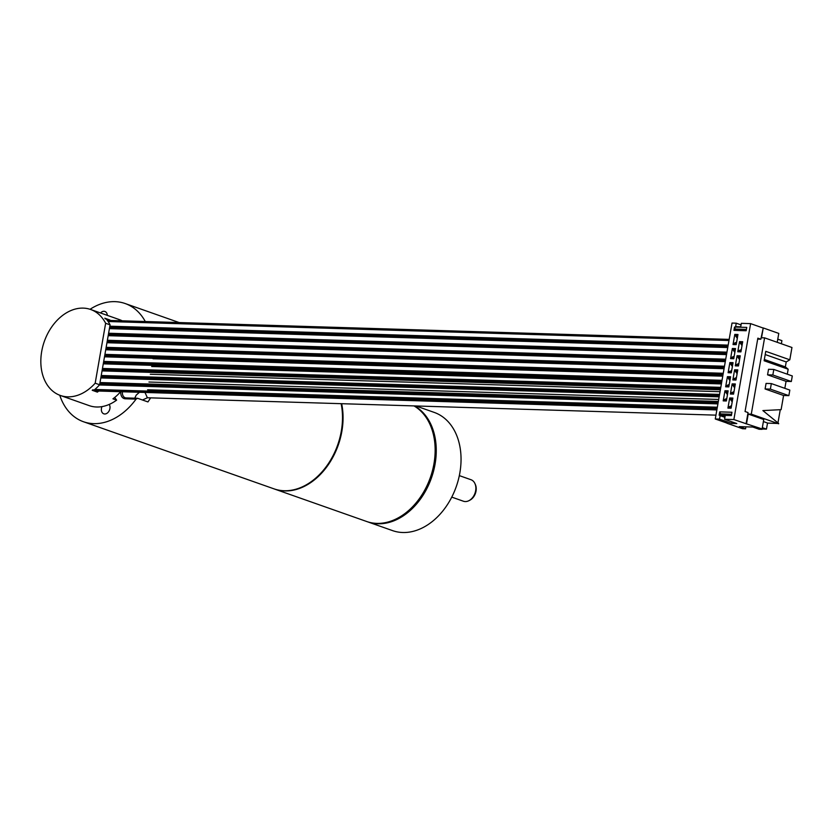 <?xml version="1.0" encoding="UTF-8"?>
<svg xmlns="http://www.w3.org/2000/svg" width="834" height="834" viewBox="0 0 834 834"><rect width="100%" height="100%" fill="white"/><g stroke="black" fill="none" stroke-linecap="round" stroke-linejoin="round"><path stroke-width="1.25" d="M767.52 423.099L778.695 423.505L762.891 410.589L781.114 409.65L783.585 395.483L788.86 395.639L789.829 390.093L771.335 383.577L766.06 383.421L765.091 388.967L783.585 395.483M780.259 409.692L777.955 422.901M784.836 388.331L786.055 381.346L791.33 381.503L792.3 375.957L773.806 369.441L768.531 369.285L767.561 374.831L786.055 381.346M787.296 374.195L788.172 369.222L785.347 366.887L786.212 361.946L789.808 359.798L791.956 347.497L764.59 337.853L761.525 337.76L763.235 327.939L760.848 339.209L757.689 339.115M110.338 320.454A45.578 33.058 -70.6 0 0 109.984 320.037L107.002 319.943M122.233 320.819A45.578 33.058 -70.6 0 0 119.481 319.651L90.635 309.487A45.578 33.058 -70.6 0 0 41.7 351.448A45.578 33.058 -70.6 0 0 60.35 395.462A45.578 33.058 -70.6 0 0 95.18 383.192L99.621 384.755A45.578 33.058 109.4 0 1 94.013 390.145L92.897 389.759A45.578 33.058 109.4 0 1 92.23 390.291L97.401 392.116A45.578 33.058 -70.6 0 0 98.735 391.031M109.984 320.037L104.803 318.213A45.578 33.058 109.4 0 1 105.282 318.786L106.398 319.172A45.578 33.058 109.4 0 1 110.078 324.843L105.637 323.279A45.578 33.058 -70.6 0 0 90.635 309.487M94.378 391.052L95.055 390.531M716.865 409.942L95.545 390.938L94.867 389.457A2.617 1.762 -88.2 0 1 94.857 389.436M60.35 395.462L89.196 405.626A45.578 33.058 -70.6 0 0 101.967 406.617A45.578 33.058 -70.6 0 0 109.233 404.417A45.578 33.058 -70.6 0 0 116.635 400.132L112.934 398.829A45.578 33.058 -70.6 0 0 120.649 391.709M105.637 323.279L95.18 383.192M110.078 324.843L99.621 384.755L717.959 403.656M95.285 391.365A43.295 31.411 -70.6 0 0 95.868 390.948M762.099 428.947L746.503 423.86L748.213 414.05L751.278 414.144L764.59 337.853M746.503 423.86L733.868 419.554L724.579 419.262L736.787 423.568L731.71 423.411L719.513 419.116L715.28 418.981L732.023 323.06L736.245 323.185L735.64 326.657L740.717 326.813L741.322 323.342L750.61 323.623L762.818 327.929M760.848 339.209L757.856 338.156L745.054 411.516L748.046 412.569L746.076 423.849M715.28 418.981L727.092 423.14M781.364 343.754L781.906 340.637L777.768 339.177M751.278 414.144L778.643 423.787M788.172 369.222L764.121 360.757L765.768 351.333L789.808 359.798M762.245 428.999L766.467 429.124L767.53 423.026L763.391 421.566M745.909 426.82L745.565 428.832L739.268 426.622L752.789 427.029L759.076 429.249L762.036 429.333L763.746 419.523L748.213 414.05M766.467 429.124L762.328 427.665M745.565 428.832L742.604 428.739L727.071 423.265M733.868 419.554L750.61 323.623M724.913 417.334L720.117 415.645L725.184 415.801L724.579 419.262M720.117 415.645L719.513 419.116M719.711 411.871L719.127 415.196L731.376 415.572L731.96 412.246L719.711 411.871L720.534 413.925L719.127 415.196M734.514 327.043L733.941 330.368L746.18 330.744L746.764 327.408L734.514 327.043L735.338 329.096L733.941 330.368M732.867 398.058L731.095 408.201L727.926 408.107L729.698 397.964L732.867 398.058M724.975 390.739L728.134 390.833L726.372 400.977L723.203 400.883L724.975 390.739L727.967 391.792M735.327 383.974L733.555 394.117L730.386 394.023L732.158 383.88L735.327 383.974M727.425 376.655L730.594 376.749L728.822 386.903L725.653 386.799L727.425 376.655L730.428 377.708M737.777 369.889L736.005 380.043L732.846 379.939L734.608 369.796L737.777 369.889M729.886 362.571L733.055 362.665L731.282 372.819L728.113 372.715L729.886 362.571L732.888 363.624M740.238 355.805L738.465 365.959L735.296 365.855L737.068 355.711L740.238 355.805M732.346 348.487L735.515 348.581L733.743 358.735L730.574 358.63L732.346 348.487L735.348 349.54M742.698 341.721L740.926 351.875L737.756 351.771L739.529 341.627L742.698 341.721M734.806 334.403L737.965 334.497L736.203 344.651L733.034 344.546L734.806 334.403L737.798 335.466M741.051 324.885L736.245 323.185M763.235 327.939L778.779 333.412L777.225 342.305M732.7 399.017L729.698 397.964M735.15 384.933L732.158 383.88M737.61 370.849L734.608 369.796M740.071 356.764L737.068 355.711M742.531 342.68L739.529 341.627M731.71 423.411L731.981 421.879M720.534 413.925L731.606 414.269M735.338 329.096L746.409 329.43M765.205 354.544L786.212 361.946M764.351 359.485L785.347 366.887M767.561 374.831L772.837 374.987L791.33 381.503M772.837 374.987L773.806 369.441M765.091 388.967L770.366 389.124L788.86 395.639M770.366 389.124L771.335 383.577M732.461 400.393L730.532 399.528L730.636 398.913L732.669 399.194M730.532 399.528L732.189 401.905M731.522 405.731L729.27 406.731L729.166 407.346L731.126 408.034M731.199 407.618L730.626 406.773L731.408 406.429M731.887 399.569L731.991 398.954M730.521 407.388L729.166 407.346M730.626 406.773L729.27 406.731M734.921 386.309L732.992 385.444L733.096 384.828L735.129 385.11M732.992 385.444L734.65 387.82M733.983 391.646L731.731 392.647L731.626 393.262L733.586 393.95M733.649 393.533L733.086 392.689L733.857 392.345M734.347 385.485L734.452 384.87M732.982 393.304L731.626 393.262M733.086 392.689L731.731 392.647M737.371 372.225L735.452 371.359L735.557 370.744L737.579 371.026M735.452 371.359L737.11 373.736M736.443 377.562L734.191 378.563L734.087 379.178L736.036 379.866M736.109 379.46L735.432 379.22L736.318 378.261M736.797 371.401L736.912 370.786M735.432 379.22L734.087 379.178M735.546 378.605L734.191 378.563M739.831 358.14L737.902 357.275L738.017 356.66L740.039 356.942M737.902 357.275L739.57 359.652M738.903 363.478L736.651 364.479L736.547 365.094L738.497 365.782M738.57 365.375L737.996 364.521L738.778 364.177M739.258 357.317L739.362 356.702M737.892 365.136L736.547 365.094M737.996 364.521L736.651 364.479M742.291 344.056L740.363 343.191L740.467 342.576L742.5 342.857M740.363 343.191L742.02 345.568M741.353 349.394L738.997 351.01L740.957 351.698M741.03 351.291L740.456 350.436L741.238 350.092M741.718 343.233L741.822 342.618M740.352 351.051L738.997 351.01M740.456 350.436L739.112 350.395M727.728 393.168L725.809 392.303L725.914 391.688L727.936 391.97M725.809 392.303L727.467 394.68M726.8 398.506L724.548 399.507L724.444 400.122L726.393 400.81M726.466 400.393L725.788 400.164L726.675 399.205M727.154 392.345L727.269 391.73M725.788 400.164L724.444 400.122M725.903 399.549L724.548 399.507M730.188 379.084L728.259 378.219L728.374 377.604L730.396 377.885M728.259 378.219L729.927 380.596M729.26 384.422L727.008 385.423L726.904 386.038L728.853 386.726M728.926 386.319L728.353 385.464L729.135 385.12M729.614 378.261L729.719 377.646M728.249 386.079L726.904 386.038M728.353 385.464L727.008 385.423M732.648 365L730.72 364.135L730.824 363.52L732.857 363.801M730.72 364.135L732.388 366.512M731.72 370.338L729.354 371.954L731.314 372.642M731.387 372.235L730.813 371.38L731.595 371.036M732.075 364.177L732.179 363.561M730.709 371.995L729.354 371.954M730.813 371.38L729.469 371.338M735.108 350.916L733.18 350.051L733.284 349.436L735.317 349.717M733.18 350.051L734.837 352.428M734.17 356.254L731.918 357.254L731.814 357.869L733.774 358.557M733.847 358.151L733.274 357.296L734.056 356.952M734.535 350.092L734.639 349.477M733.169 357.911L731.814 357.869M733.274 357.296L731.918 357.254M737.558 336.832L735.64 335.966L735.744 335.351L737.767 335.633M735.64 335.966L737.298 338.343M736.63 342.169L734.379 343.17L734.274 343.785L736.234 344.473M736.297 344.067L735.734 343.212L736.505 342.868M736.985 336.008L737.1 335.393M735.63 343.827L734.274 343.785M735.734 343.212L734.379 343.17M716.886 409.796L95.107 390.781M718.116 402.759L99.778 383.849M719.346 395.712L101.008 376.801M720.576 388.675L102.238 369.764M721.806 381.628L103.468 362.717M723.036 374.591L104.698 355.68M724.266 367.554L105.928 348.633M725.486 360.507L107.159 341.596M726.716 353.47L108.378 334.549M727.946 346.423L109.608 327.512M729.177 339.386L107.398 320.36M59.767 395.253A62.665 45.463 -70.6 0 0 83.515 421.754A62.665 45.463 -70.6 0 0 136.067 399.111L125.308 398.777A7.694 5.577 109.4 0 1 120.826 391.709M90.051 309.289A62.665 45.463 109.4 0 1 125.163 303.534A62.665 45.463 109.4 0 1 145.283 321.528M101.967 406.617A5.692 4.128 -70.6 0 0 101.467 408.316A5.692 4.128 -70.6 0 0 103.791 413.82A5.692 4.128 -70.6 0 0 109.911 408.577A5.692 4.128 -70.6 0 0 109.233 404.417M116.635 400.132L114.717 397.453M107.315 315.367A5.692 4.128 -70.6 0 0 104.886 311.457A5.692 4.128 -70.6 0 0 100.549 312.979M341.137 403.677A62.665 45.463 -70.6 0 1 284.185 490.736A62.665 45.463 109.4 0 1 274.011 488.86L83.515 421.754M136.067 399.111L137.579 398.277L147.941 401.925A62.665 45.463 -70.6 0 0 150.61 397.849M137.579 398.277L126.236 397.933A6.547 4.754 109.4 0 1 125.173 397.735A6.547 4.754 109.4 0 1 122.442 391.761M144.991 392.449L147.378 397.755L142.489 400.007M341.659 403.698A62.665 45.463 109.4 0 1 284.748 490.934A62.665 45.463 109.4 0 1 274.563 489.058A62.665 45.463 109.4 0 1 274.292 488.953M413.998 405.908A62.665 45.463 109.4 0 1 431.251 474.838A62.665 45.463 109.4 0 1 376.843 523.387A62.665 45.463 109.4 0 1 366.668 521.5L274.563 489.058M414.435 405.918A62.665 45.463 109.4 0 1 435.056 464.204A62.665 45.463 109.4 0 1 367.773 521.886A62.665 45.463 109.4 0 1 367.221 521.688M415.937 405.97L434.201 412.403A62.665 45.463 109.4 0 1 459.847 472.93A62.665 45.463 109.4 0 1 392.564 530.622L367.773 521.886M451.757 497.116L463.412 501.224A11.395 8.267 -70.6 0 0 468.937 500.671A11.395 8.267 -70.6 0 0 475.651 490.726A11.395 8.267 -70.6 0 0 474.953 483.616A11.395 8.267 -70.6 0 0 470.991 479.727L459.326 475.62M474.953 483.616L475.39 484.596A10.404 7.548 109.4 0 1 469.896 500.181L468.937 500.671M717.042 408.921L95.024 389.895M717.115 408.493L94.867 389.457M717.918 403.885L99.434 384.964M718.272 401.884L99.934 382.973M718.345 401.446L100.007 382.535M719.148 396.838L100.81 377.927M719.189 396.619L100.851 377.698M719.502 394.836L101.164 375.925M719.575 394.409L101.237 375.498M720.378 389.801L102.04 370.89M720.42 389.572L102.082 370.661M720.732 387.8L102.394 368.889M720.805 387.362L102.467 368.451M721.608 382.754L103.27 363.843M721.65 382.535L103.312 363.624M721.952 380.752L103.624 361.841M722.035 380.325L103.697 361.414M722.838 375.717L104.5 356.806M722.88 375.488L104.542 356.577M723.182 373.715L104.844 354.804M723.266 373.278L104.928 354.367M724.068 368.68L105.73 349.759M724.1 368.451L105.772 349.54M724.412 366.668L106.074 347.757M724.485 366.241L106.158 347.33M725.299 361.633L106.96 342.722M725.33 361.403L106.992 342.493M725.643 359.631L107.305 340.72M725.716 359.193L107.377 340.282M726.518 354.596L108.191 335.675M726.56 354.367L108.222 335.456M726.873 352.594L108.535 333.673M726.946 352.156L108.608 333.246M727.748 347.549L109.41 328.638M727.79 347.319L109.452 328.408M728.103 345.547L109.765 326.636M728.176 345.12L109.838 326.198M728.979 340.512L108.128 321.517M729.02 340.282L107.972 321.288M125.308 398.777L126.236 397.933M137.589 392.22L138.882 392.678M179.174 322.56L125.163 303.534M134.754 398.193L136.223 395.108L139.455 392.282M148.952 382.024L718.689 399.455M720.044 391.688L150.328 374.257M147.608 389.791L717.334 407.221M147.378 397.755L715.958 415.144M722.755 376.165L153.029 358.735M721.4 383.921L151.684 366.501"/></g></svg>
